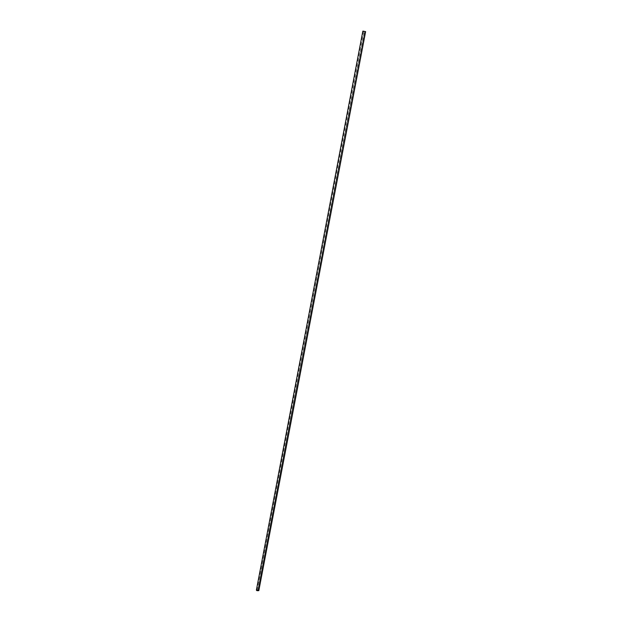 <?xml version="1.0" encoding="UTF-8"?>
<svg xmlns="http://www.w3.org/2000/svg" width="622" height="622" viewBox="0 0 622 622"><rect width="100%" height="100%" fill="white"/><g stroke="black" fill="none" stroke-linecap="round" stroke-linejoin="round"><path stroke-width="0.47" stroke-dasharray="3.11 2.33" d="M258.822 590.651L258.192 590.13L256.373 590.185M257.003 590.698C256.132 590.045 256.528 589.858 258.192 590.13L364.842 31.458L258.192 590.13L258.791 590.511M257.842 590.255L257.065 590.27L257.842 590.255L364.469 31.465L363.613 31.31L364.811 31.535L257.842 590.255L257.329 590.496L257.842 590.255M258.169 590.099L256.404 590.146L258.775 590.605L258.169 590.099L364.787 31.512L362.867 31.17L364.787 31.512L258.169 590.099C259.009 590.729 258.628 590.916 257.01 590.651L256.552 589.998L258.169 590.099M364.787 31.512L363.637 31.333L364.787 31.512L258.114 590.472M364.469 31.465L363.956 31.388L364.469 31.465M363.613 31.31L257.065 590.27M256.404 590.146L362.867 31.17M258.775 590.605L365.549 31.683"/><path stroke-width="0.93" d="M362.859 31.1L256.373 590.185L257.003 590.698L258.822 590.651L365.627 31.629L362.859 31.1L365.627 31.629M258.791 590.511L257.003 590.698M364.842 31.458L363.645 31.271L364.842 31.458"/></g></svg>
